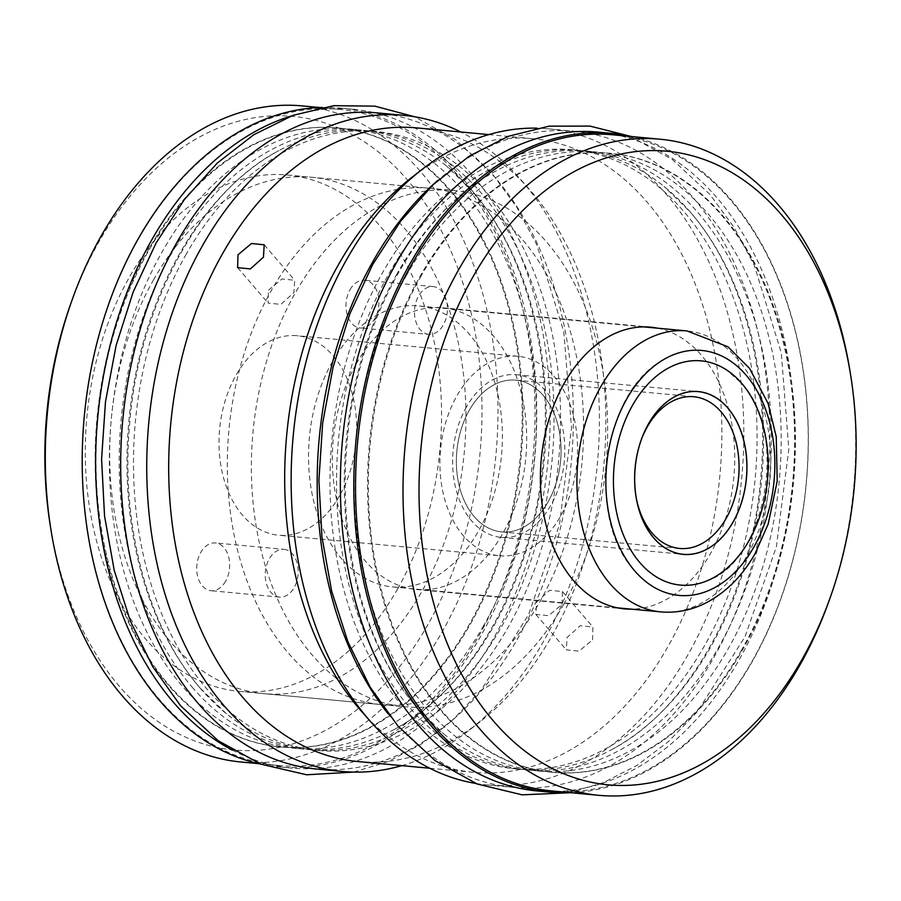 <?xml version="1.0" encoding="UTF-8"?>
<svg xmlns="http://www.w3.org/2000/svg" width="901" height="901" viewBox="0 0 901 901"><rect width="100%" height="100%" fill="white"/><g stroke="black" fill="none" stroke-linecap="round" stroke-linejoin="round"><path stroke-width="0.68" stroke-dasharray="4.5 3.38" d="M50.208 525.148A318.166 217.513 95.3 0 0 209.719 745.701A318.166 217.513 95.3 0 0 427.952 624.506A318.166 217.513 95.3 0 0 407.32 179.885A318.166 217.513 95.3 0 0 98.896 241.885A318.166 217.513 95.3 0 0 70.852 303.468M397.521 589.108A259.308 177.283 95.3 0 0 430.25 325.295A259.308 177.283 95.3 0 0 287.453 175.008A259.308 177.283 95.3 0 0 129.327 277.283A259.308 177.283 95.3 0 0 96.598 541.096A259.308 177.283 95.3 0 0 239.384 691.382A259.308 177.283 95.3 0 0 397.521 589.108M241.108 762.021A329.484 225.25 95.3 0 0 442.031 632.074A329.484 225.25 95.3 0 0 483.612 296.868A329.484 225.25 95.3 0 0 302.184 105.901M138.27 239.294A329.484 225.25 -84.7 0 1 339.193 109.348A329.484 225.25 -84.7 0 1 520.62 300.315A329.484 225.25 -84.7 0 1 479.039 635.52A329.484 225.25 95.3 0 1 278.116 765.467A329.484 225.25 95.3 0 1 96.689 574.5A329.484 225.25 95.3 0 1 138.27 239.294M337.458 127.908A310.845 212.512 -84.7 0 0 147.91 250.501A310.845 212.512 95.3 0 0 108.672 566.74A310.845 212.512 95.3 0 0 279.839 746.906A310.845 212.512 95.3 0 0 469.398 624.314A310.845 212.512 -84.7 0 0 508.626 308.063A310.845 212.512 -84.7 0 0 337.458 127.908L338.28 127.976A310.845 212.512 95.3 0 0 148.733 250.579A310.845 212.512 95.3 0 0 109.494 566.819A310.845 212.512 95.3 0 0 280.661 746.985A310.845 212.512 95.3 0 0 470.221 624.382A310.845 212.512 95.3 0 0 509.448 308.142A310.845 212.512 95.3 0 0 338.28 127.976M192.138 687.125A310.845 212.512 95.3 0 0 303.919 749.148A310.845 212.512 95.3 0 0 394.334 729.405A310.845 212.512 95.3 0 0 493.466 626.555A310.845 212.512 95.3 0 0 473.318 192.161A310.845 212.512 95.3 0 0 446.761 166.234A310.845 212.512 95.3 0 0 361.538 130.138A310.845 212.512 95.3 0 0 171.978 252.742A310.845 212.512 95.3 0 0 192.138 687.125M483.646 625.632A310.845 212.512 -84.7 0 1 294.098 748.235A310.845 212.512 -84.7 0 1 122.93 568.069A310.845 212.512 -84.7 0 1 162.157 251.829A310.845 212.512 -84.7 0 1 351.717 129.226A310.845 212.512 -84.7 0 1 522.884 309.392A310.845 212.512 -84.7 0 1 483.646 625.632M199.909 687.846A310.845 212.512 95.3 0 0 226.466 713.783A310.845 212.512 95.3 0 0 311.69 749.869A310.845 212.512 95.3 0 0 501.238 627.276A310.845 212.512 95.3 0 0 481.089 192.893A310.845 212.512 95.3 0 0 369.309 130.87A310.845 212.512 95.3 0 0 278.893 150.613A310.845 212.512 95.3 0 0 179.749 253.463A310.845 212.512 95.3 0 0 199.909 687.846M186.282 254.071A310.845 212.512 95.3 0 0 147.054 570.322A310.845 212.512 95.3 0 0 318.222 750.477A310.845 212.512 95.3 0 0 507.77 627.884A310.845 212.512 -84.7 0 0 547.008 311.633A310.845 212.512 -84.7 0 0 375.841 131.478A310.845 212.512 -84.7 0 0 186.282 254.071M321.939 107.456A330.836 226.185 -84.7 0 1 340.139 108.075A330.836 226.185 -84.7 0 1 459.105 174.084A330.836 226.185 95.3 0 1 516.352 552.279A330.836 226.185 95.3 0 1 278.814 766.886A330.836 226.185 95.3 0 1 260.806 764.138M291.158 116.038A330.836 226.185 -84.7 0 1 353.575 109.325A330.836 226.185 -84.7 0 1 472.541 175.335A330.836 226.185 95.3 0 1 529.788 553.529A330.836 226.185 95.3 0 1 292.239 768.136L278.814 766.886M232.143 750.015A330.836 226.185 95.3 0 0 292.239 768.136M316.488 769.037A329.484 225.25 95.3 0 0 517.411 639.091A329.484 225.25 -84.7 0 0 559.003 303.885A329.484 225.25 -84.7 0 0 377.564 112.918M401.778 765.647A329.484 225.25 95.3 0 0 468.689 730.632A329.484 225.25 95.3 0 0 543.449 641.512A329.484 225.25 95.3 0 0 522.084 181.078A329.484 225.25 95.3 0 0 520.057 178.758A329.484 225.25 95.3 0 0 460.76 131.996M357.787 761.548A318.188 217.535 95.3 0 0 479.625 722.118A318.188 217.535 95.3 0 0 551.817 636.05A318.188 217.535 95.3 0 0 531.185 191.395A318.188 217.535 95.3 0 0 529.236 189.142A318.188 217.535 95.3 0 0 416.769 127.897M361.312 711.103A318.188 217.535 95.3 0 0 473.78 772.348A318.188 217.535 95.3 0 0 667.81 646.85A318.188 217.535 95.3 0 0 647.177 202.184A318.188 217.535 95.3 0 0 532.761 138.698A318.188 217.535 95.3 0 0 410.924 178.128M592.543 639.845L592.914 627.017L580.176 625.733L567.078 637.469L566.335 649.869L579.061 651.141L592.543 639.845M268.442 290.223L281.968 278.983L294.683 280.245L293.906 292.6L280.842 304.38L268.115 303.108L268.442 290.223M562.089 604.436L562.415 591.552L549.689 590.279L536.624 602.059L535.847 614.414L548.563 615.676L562.089 604.436M563.598 604.571A259.308 177.283 95.3 0 0 596.338 340.758A259.308 177.283 95.3 0 0 453.541 190.46A259.308 177.283 95.3 0 0 295.415 292.735A259.308 177.283 95.3 0 0 262.687 556.548A259.308 177.283 95.3 0 0 405.473 706.846A259.308 177.283 95.3 0 0 563.598 604.571M475.818 783.465A329.484 225.25 95.3 0 0 486.934 784.906A329.484 225.25 95.3 0 0 687.857 654.959A329.484 225.25 95.3 0 0 666.492 194.526A329.484 225.25 95.3 0 0 548.011 128.787A329.484 225.25 95.3 0 0 536.816 128.156M387.869 713.547A329.484 225.25 95.3 0 0 512.973 787.328A329.484 225.25 95.3 0 0 713.896 657.381A329.484 225.25 -84.7 0 0 755.488 322.175A329.484 225.25 -84.7 0 0 574.05 131.208A329.484 225.25 -84.7 0 0 437.481 180.639M572.326 149.769A310.845 212.512 -84.7 0 0 382.767 272.361A310.845 212.512 95.3 0 0 343.54 588.612A310.845 212.512 95.3 0 0 514.708 768.767A310.845 212.512 95.3 0 0 704.255 646.175A310.845 212.512 -84.7 0 0 743.494 329.924A310.845 212.512 -84.7 0 0 572.326 149.769L578.859 150.377A310.845 212.512 95.3 0 0 389.3 272.969A310.845 212.512 95.3 0 0 409.459 707.353A310.845 212.512 95.3 0 0 521.24 769.375A310.845 212.512 95.3 0 0 611.655 749.632A310.845 212.512 95.3 0 0 710.788 646.783A310.845 212.512 95.3 0 0 690.628 212.399A310.845 212.512 95.3 0 0 664.082 186.462A310.845 212.512 95.3 0 0 578.859 150.377M397.071 273.69A310.845 212.512 95.3 0 0 417.231 708.085A310.845 212.512 95.3 0 0 443.788 734.011A310.845 212.512 95.3 0 0 529.011 770.107A310.845 212.512 95.3 0 0 718.559 647.504A310.845 212.512 95.3 0 0 698.41 213.12A310.845 212.512 95.3 0 0 586.63 151.098A310.845 212.512 95.3 0 0 496.203 170.841A310.845 212.512 95.3 0 0 397.071 273.69M406.892 274.614A310.845 212.512 95.3 0 0 367.653 590.853A310.845 212.512 95.3 0 0 538.821 771.019A310.845 212.512 95.3 0 0 728.38 648.416A310.845 212.512 95.3 0 0 767.618 332.176A310.845 212.512 95.3 0 0 596.451 152.01A310.845 212.512 95.3 0 0 406.892 274.614M421.15 275.931A310.845 212.512 95.3 0 0 381.911 592.182A310.845 212.512 95.3 0 0 553.079 772.337A310.845 212.512 95.3 0 0 742.638 649.745A310.845 212.512 -84.7 0 0 781.865 333.505A310.845 212.512 -84.7 0 0 610.698 153.339A310.845 212.512 -84.7 0 0 421.15 275.931M741.816 649.666A310.845 212.512 -84.7 0 1 552.257 772.27A310.845 212.512 -84.7 0 1 381.089 592.103A310.845 212.512 -84.7 0 1 420.328 275.864A310.845 212.512 -84.7 0 1 609.876 153.26A310.845 212.512 -84.7 0 1 781.043 333.426A310.845 212.512 -84.7 0 1 741.816 649.666M598.298 132.109A330.836 226.185 -84.7 0 1 717.264 198.119A330.836 226.185 95.3 0 1 774.522 576.302A330.836 226.185 95.3 0 1 536.973 790.92M631.961 136.603A330.836 226.185 -84.7 0 1 730.7 199.369A330.836 226.185 95.3 0 1 791.99 563.44A330.836 226.185 95.3 0 1 570.885 792.722M551.356 790.898A329.484 225.25 95.3 0 0 752.267 660.951A329.484 225.25 -84.7 0 0 793.86 325.745A329.484 225.25 -84.7 0 0 612.432 134.778M657.629 328.189A141.457 96.711 -84.7 0 1 710.731 553.079A141.457 96.711 -84.7 0 1 631.466 609.155M828.774 601.598A329.484 225.25 95.3 0 0 850.15 372.034M356.357 363.599A141.457 96.711 -84.7 0 1 442.616 307.804A141.457 96.711 -84.7 0 1 520.519 389.795A141.457 96.711 -84.7 0 1 502.657 533.719A141.457 96.711 -84.7 0 1 416.397 589.502A141.457 96.711 -84.7 0 1 338.506 507.522A141.457 96.711 -84.7 0 1 356.357 363.599M153.722 279.547A259.308 177.283 95.3 0 0 120.993 543.359A259.308 177.283 95.3 0 0 263.779 693.657A259.308 177.283 95.3 0 0 421.905 591.383A259.308 177.283 -84.7 0 0 454.633 327.57A259.308 177.283 -84.7 0 0 311.847 177.272A259.308 177.283 -84.7 0 0 153.722 279.547M339.621 495.696A100.169 68.487 -84.7 0 1 278.533 535.205A100.169 68.487 -84.7 0 1 223.369 477.147A100.169 68.487 -84.7 0 1 236.017 375.233A100.169 68.487 -84.7 0 1 297.093 335.724A100.169 68.487 -84.7 0 1 352.257 393.782A100.169 68.487 -84.7 0 1 339.621 495.696M225.588 581.258A23.989 16.398 -84.7 0 1 210.969 590.718A23.989 16.398 -84.7 0 1 197.758 576.809A23.989 16.398 -84.7 0 1 200.788 552.414A23.989 16.398 -84.7 0 1 215.407 542.954A23.989 16.398 -84.7 0 1 228.617 556.852A23.989 16.398 -84.7 0 1 225.588 581.258M350.038 289.671A23.989 16.398 -84.7 0 1 364.668 280.222A23.989 16.398 -84.7 0 1 377.868 294.12A23.989 16.398 -84.7 0 1 374.839 318.526A23.989 16.398 -84.7 0 1 360.22 327.975A23.989 16.398 -84.7 0 1 347.009 314.077A23.989 16.398 -84.7 0 1 350.038 289.671M429.473 188.23A259.308 177.283 -84.7 0 0 271.347 290.494A259.308 177.283 95.3 0 0 238.619 554.306A259.308 177.283 95.3 0 0 381.416 704.605A259.308 177.283 95.3 0 0 539.541 602.33A259.308 177.283 -84.7 0 0 572.27 338.517A259.308 177.283 -84.7 0 0 429.473 188.23L311.847 177.272M332.48 361.583A141.085 96.463 95.3 0 0 314.674 505.123A141.085 96.463 95.3 0 0 392.363 586.9A141.085 96.463 95.3 0 0 478.408 531.252A141.085 96.463 -84.7 0 0 496.214 387.712A141.085 96.463 -84.7 0 0 418.526 305.935A141.085 96.463 -84.7 0 0 332.48 361.583M641.884 438.19A76.191 52.089 95.3 0 0 640.622 441.535A76.191 52.089 95.3 0 0 635.678 494.615A76.191 52.089 95.3 0 0 636.297 498.14M548.123 501.834A76.191 52.089 95.3 0 0 557.742 424.326A76.191 52.089 95.3 0 0 515.789 380.166A76.191 52.089 95.3 0 0 469.32 410.214A76.191 52.089 95.3 0 0 459.701 487.734A76.191 52.089 95.3 0 0 501.666 531.894A76.191 52.089 95.3 0 0 548.123 501.834A76.191 52.089 -84.7 0 1 474.264 516.69A76.191 52.089 -84.7 0 1 469.32 410.214A76.191 52.089 -84.7 0 1 543.179 395.37A76.191 52.089 -84.7 0 1 548.123 501.834M499.436 555.771A100.169 68.487 -84.7 0 0 560.523 516.262A100.169 68.487 95.3 0 0 573.171 414.347A100.169 68.487 95.3 0 0 518.007 356.289A100.169 68.487 95.3 0 0 456.92 395.798A100.169 68.487 -84.7 0 0 444.272 497.712A100.169 68.487 -84.7 0 0 499.436 555.771L278.533 535.205M283.939 549.328A23.989 16.398 95.3 0 1 297.15 563.226A23.989 16.398 95.3 0 1 294.12 587.632A23.989 16.398 -84.7 0 1 279.49 597.093A23.989 16.398 -84.7 0 1 266.279 583.195A23.989 16.398 -84.7 0 1 269.309 558.789A23.989 16.398 95.3 0 1 283.939 549.328L215.407 542.954M428.741 334.361A23.989 16.398 95.3 0 1 415.541 320.463A23.989 16.398 95.3 0 1 418.56 296.057A23.989 16.398 -84.7 0 1 433.19 286.597A23.989 16.398 -84.7 0 1 446.4 300.495A23.989 16.398 -84.7 0 1 443.371 324.901A23.989 16.398 95.3 0 1 428.741 334.361L360.22 327.975M466.481 406.914A81.687 55.839 95.3 0 0 456.176 490.02A81.687 55.839 95.3 0 0 501.147 537.356A81.687 55.839 95.3 0 0 550.962 505.146A81.687 55.839 95.3 0 0 561.267 422.04A81.687 55.839 95.3 0 0 516.296 374.692A81.687 55.839 95.3 0 0 466.481 406.914M660.76 611.88A141.085 96.463 95.3 0 0 746.794 556.232A141.085 96.463 95.3 0 0 764.6 412.692A141.085 96.463 95.3 0 0 686.911 330.915M319.652 107.523L339.193 109.348M258.576 763.643L278.116 765.467M279.839 746.906L280.661 746.985M294.098 748.235L303.919 749.148M311.69 749.869L318.222 750.477M353.575 109.325L340.139 108.075M351.717 129.226L361.538 130.138M369.309 130.87L375.841 131.478M226.466 713.783L200.574 688.488C148.586 629.202 120.486 526.691 129.564 425.137C138.529 303.975 201.137 190.877 278.893 150.613M353.733 772.089L388.286 761.514L421.522 743.967L452.752 719.899L481.359 689.873L528.572 614.685L559.453 524.787L571.538 427.738L563.801 331.726L536.838 244.824L516.723 207.106L492.667 174.31L456.064 140.049L414.73 116.781M394.334 729.405C472.09 689.141 534.698 576.043 543.663 454.881C552.741 353.327 524.63 250.805 472.653 191.53L446.761 166.234M479.625 722.118L468.689 730.632M529.236 189.142L520.057 178.758M488.759 134.598L532.761 138.698M264.196 244.79L294.683 280.245M562.415 591.552L592.914 627.017M287.453 175.008L453.541 190.46M239.384 691.382L405.473 706.846M237.616 267.642L268.115 303.108M535.847 614.414L566.335 649.869M429.777 768.249L473.78 772.348M486.934 784.906L512.973 787.328M548.011 128.787L574.05 131.208M529.011 770.107L538.821 771.019M514.708 768.767L521.24 769.375M552.257 772.27L553.079 772.337M586.63 151.098L596.451 152.01M609.876 153.26L610.698 153.339M496.203 170.841C418.447 211.104 355.85 324.202 346.874 445.364C337.807 546.918 365.907 649.441 417.895 708.715L443.788 734.011M568.61 792.79L603.377 782.654L636.861 765.456L668.362 741.647L697.261 711.801L745.026 636.737L776.392 546.67L788.825 449.25L781.28 352.764L754.306 265.401L734.135 227.491L709.988 194.537L672.337 159.511L629.743 136.107M611.655 749.632C689.411 709.369 752.008 596.271 760.985 475.109C770.062 373.555 741.951 271.043 689.963 211.758L664.082 186.462M650.691 327.176L442.616 307.804M624.461 608.873L416.397 589.502M381.416 704.605L263.779 693.657M617.523 607.86L392.363 586.9M662.212 360.434C602.037 393.523 585.706 518.886 634.529 570.682L641.94 578.307M706.316 581.111C765.692 562.821 789.58 432.221 741.196 382.914L726.015 369.568M635.678 494.615L635.993 496.609M640.622 441.535L641.298 439.643M515.789 380.166L693.793 396.744M501.666 531.894L679.669 548.461M518.007 356.289L297.093 335.724M643.686 326.894L418.526 305.935M279.49 597.093L210.969 590.718M433.19 286.597L364.668 280.222M501.147 537.356L683.206 554.306M516.296 374.692L698.354 391.642"/><path stroke-width="1.35" d="M319.652 107.523L302.184 105.901A329.484 225.25 95.3 0 0 101.261 235.848A329.484 225.25 95.3 0 0 72.226 299.628L70.852 303.468A318.166 217.513 95.3 0 0 50.208 525.148L50.85 529.18A329.484 225.25 95.3 0 0 241.108 762.021L258.576 763.643M72.226 299.628A329.484 225.25 95.3 0 0 50.85 529.18M260.806 764.138A330.836 226.185 95.3 0 1 159.849 700.877A330.836 226.185 -84.7 0 1 98.975 335.228A330.836 226.185 -84.7 0 1 321.939 107.456M232.143 750.015A330.836 226.185 95.3 0 1 173.274 702.127A330.836 226.185 -84.7 0 1 105.068 367.518A330.836 226.185 -84.7 0 1 291.158 116.038M460.76 131.996A329.484 225.25 95.3 0 0 403.603 115.339L377.564 112.918A329.484 225.25 -84.7 0 0 176.641 242.865A329.484 225.25 95.3 0 0 135.06 578.07A329.484 225.25 95.3 0 0 316.488 769.037L342.526 771.459A329.484 225.25 95.3 0 0 401.778 765.647M403.603 115.339A329.484 225.25 95.3 0 0 202.691 245.286A329.484 225.25 95.3 0 0 224.056 705.72A329.484 225.25 95.3 0 0 342.526 771.459M488.759 134.598L416.769 127.897A318.188 217.535 95.3 0 0 222.727 253.395A318.188 217.535 95.3 0 0 243.36 698.061A318.188 217.535 95.3 0 0 357.787 761.548L429.777 768.249M237.988 254.814L251.469 243.518L264.196 244.79L263.452 257.19L250.354 268.926L237.616 267.642L237.988 254.814M536.816 128.156A329.484 225.25 95.3 0 0 421.848 169.613L410.924 178.128A318.188 217.535 95.3 0 0 338.72 264.196A318.188 217.535 95.3 0 0 359.353 708.85A318.188 217.535 95.3 0 0 361.312 711.103L370.48 721.487A329.484 225.25 95.3 0 0 475.818 783.465M421.848 169.613A329.484 225.25 95.3 0 0 347.088 258.733A329.484 225.25 95.3 0 0 368.453 719.167A329.484 225.25 95.3 0 0 370.48 721.487M437.481 180.639A329.484 225.25 -84.7 0 0 373.138 261.155A329.484 225.25 95.3 0 0 387.869 713.547M611.734 133.359A330.836 226.185 -84.7 0 0 374.185 347.966A330.836 226.185 -84.7 0 0 431.433 726.161A330.836 226.185 95.3 0 0 550.41 792.17L536.973 790.92A330.836 226.185 95.3 0 1 418.008 724.911A330.836 226.185 -84.7 0 1 360.76 346.716A330.836 226.185 -84.7 0 1 598.298 132.109L611.734 133.359A330.836 226.185 -84.7 0 1 631.961 136.603M550.41 792.17A330.836 226.185 95.3 0 0 570.885 792.722M850.792 376.077L850.15 372.034A329.484 225.25 95.3 0 0 659.892 139.193L612.432 134.778A329.484 225.25 -84.7 0 0 411.509 264.725A329.484 225.25 95.3 0 0 369.917 599.931A329.484 225.25 95.3 0 0 551.356 790.898L598.816 795.324A329.484 225.25 95.3 0 0 799.739 665.366A329.484 225.25 95.3 0 0 828.774 601.598L830.148 597.746A318.166 217.513 95.3 0 0 850.792 376.077A318.166 217.513 95.3 0 0 691.281 155.524A318.166 217.513 95.3 0 0 473.048 276.72A318.166 217.513 95.3 0 0 493.68 721.329A318.166 217.513 95.3 0 0 802.104 659.329A318.166 217.513 95.3 0 0 830.148 597.746M659.892 139.193A329.484 225.25 95.3 0 0 458.969 269.151A329.484 225.25 95.3 0 0 417.388 604.357A329.484 225.25 95.3 0 0 598.816 795.324M631.466 609.155A141.457 96.711 -84.7 0 1 624.461 608.873A141.457 96.711 -84.7 0 1 546.569 526.882A141.457 96.711 -84.7 0 1 564.42 382.97A141.457 96.711 -84.7 0 1 650.691 327.176A141.457 96.711 -84.7 0 1 657.629 328.189M626.736 398.974A123.009 84.097 95.3 0 0 634.709 570.874A123.009 84.097 95.3 0 0 641.94 578.307A123.009 84.097 95.3 0 0 753.957 546.896A123.009 84.097 95.3 0 0 745.983 375.007A123.009 84.097 95.3 0 0 662.212 360.434A123.009 84.097 95.3 0 0 626.736 398.974M639.856 562.618A112.591 76.968 95.3 0 0 706.316 581.111A112.591 76.968 95.3 0 0 765.568 493.793A112.591 76.968 95.3 0 0 741.703 383.342A112.591 76.968 95.3 0 0 726.015 369.568A112.591 76.968 95.3 0 0 626.758 416.769A112.591 76.968 95.3 0 0 639.856 562.618M648.506 423.819A81.754 55.896 95.3 0 0 641.298 439.643A81.754 55.896 95.3 0 0 635.993 496.609A81.754 55.896 95.3 0 0 676.978 553.282A81.754 55.896 95.3 0 0 733.054 522.141A81.754 55.896 95.3 0 0 727.76 407.883A81.754 55.896 95.3 0 0 648.506 423.819M636.297 498.14A76.191 52.089 95.3 0 0 679.669 548.461A76.191 52.089 95.3 0 0 726.127 518.413A76.191 52.089 -84.7 0 0 735.745 440.893A76.191 52.089 -84.7 0 0 693.793 396.744A76.191 52.089 -84.7 0 0 647.335 426.792A76.191 52.089 95.3 0 0 641.884 438.19M648.54 423.864A81.687 55.839 95.3 0 0 638.235 506.959A81.687 55.839 95.3 0 0 683.206 554.306A81.687 55.839 95.3 0 0 733.02 522.096A81.687 55.839 95.3 0 0 743.325 438.99A81.687 55.839 95.3 0 0 698.354 391.642A81.687 55.839 95.3 0 0 648.54 423.864M660.76 611.88C675.649 613.164 690.053 610.495 703.985 603.873C724.9 593.534 741.906 576.82 755.015 553.732L768.181 524.067L777.203 481.247L776.234 436.692L768.057 403.321L749.531 368.351L727.918 346.772L686.911 330.915A141.085 96.463 95.3 0 0 600.877 386.563A141.085 96.463 95.3 0 0 583.071 530.103A141.085 96.463 95.3 0 0 660.76 611.88L617.523 607.86M414.73 116.781L374.906 106.16L333.877 105.676L293.084 115.328L253.845 134.688L217.299 163.036L184.446 199.47L156.132 242.91L133.145 292.07L116.105 345.534L105.485 401.756L101.588 459.082L104.527 515.856L114.236 570.434L130.442 621.217L152.742 666.751L180.549 705.708L218.222 740.746L260.839 764.149L306.689 774.781L353.733 772.089M629.743 136.107L589.952 126.095L549.058 126.163L508.457 136.276L469.466 155.986L433.201 184.604L400.618 221.196L372.597 264.691L349.87 313.83L333.066 367.203L322.637 423.256L318.898 480.379L321.939 536.917L331.692 591.247L347.91 641.805L370.153 687.136L397.87 725.936L435.025 760.59L477.001 783.938L522.186 794.851L568.61 792.79M686.911 330.915L643.686 326.894"/></g></svg>
